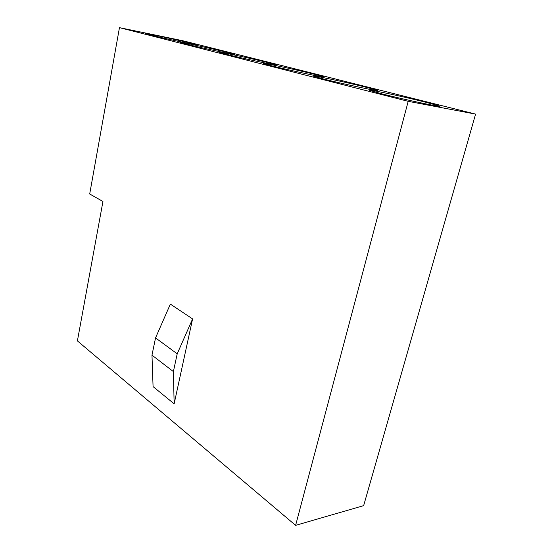 <?xml version="1.0" encoding="UTF-8"?>
<svg xmlns="http://www.w3.org/2000/svg" width="553" height="553" viewBox="0 0 553 553"><rect width="100%" height="100%" fill="white"/><g stroke="black" fill="none" stroke-linecap="round" stroke-linejoin="round"><path stroke-width="0.83" d="M191.946 43.507L196.681 44.828C200.49 46.21 163.011 38.24 149.884 34.853L145.792 33.685C142.923 32.496 178.578 40.099 191.946 43.507M228.479 52.68L234.133 54.263C238.35 55.798 200.082 47.669 185.566 43.922L180.658 42.526C177.451 41.205 213.734 48.934 228.479 52.68M269.256 62.924L276.099 64.839C280.8 66.54 241.723 58.259 225.603 54.104L219.652 52.411C216.036 50.938 252.935 58.777 269.256 62.924M315.086 74.441L323.45 76.77C328.738 78.685 288.825 70.238 270.825 65.607L263.532 63.533C259.426 61.874 296.94 69.83 315.086 74.441M366.964 87.471L377.319 90.36C383.312 92.517 342.528 83.897 322.323 78.699L313.261 76.134C308.56 74.247 346.676 82.328 366.964 87.471M426.156 102.34L439.172 105.962C446.036 108.423 404.319 99.616 381.501 93.747L370.075 90.519C364.634 88.369 403.358 96.568 426.156 102.34M174.147 403.814L153.07 386.616L151.978 355.15L155.545 337.904L170.359 304.115L192.596 318.915L174.147 403.814L173.393 371.581L177.209 353.83L192.596 318.915M102.948 201.479L89.697 193.992L119.462 27.65L182.442 40.659L475.594 114.105L363.646 505.649L295.613 525.35L77.406 340.89L102.948 201.479M475.594 114.105L408.204 101.337L295.613 525.35M408.204 101.337L119.462 27.65M155.545 337.904L177.209 353.83M151.978 355.15L173.393 371.581"/></g></svg>
